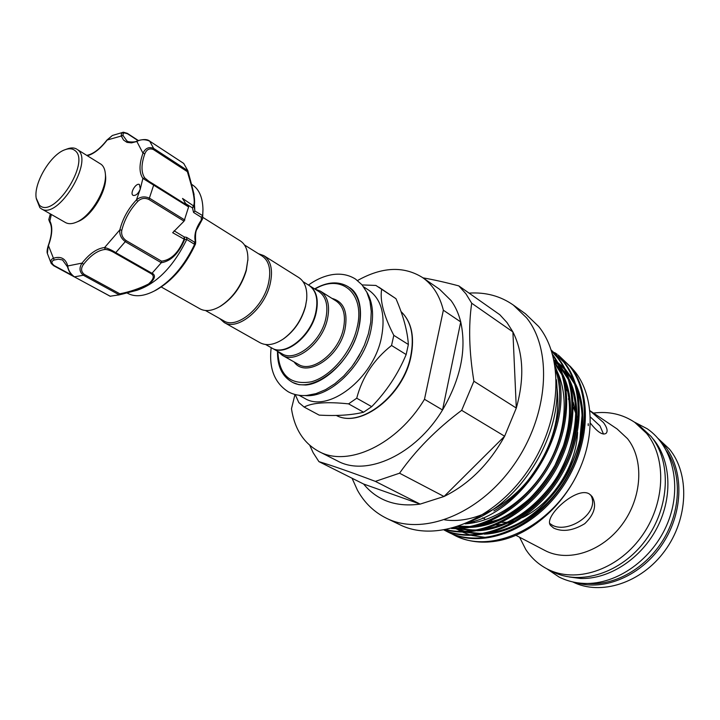 <?xml version="1.0" encoding="UTF-8"?>
<svg xmlns="http://www.w3.org/2000/svg" width="720" height="720" viewBox="0 0 720 720"><rect width="100%" height="100%" fill="white"/><g stroke="black" fill="none" stroke-linecap="round" stroke-linejoin="round"><path stroke-width="1.08" d="M666.621 450.954C681.507 473.418 681.084 508.815 664.578 537.561C648.09 566.325 617.562 584.829 590.418 583.632L587.727 583.461M41.319 208.755L65.52 222.561C68.4 224.163 72 224.046 76.32 222.219C90.837 216.603 107.298 188.946 105.327 173.502C104.931 169.29 103.563 166.239 101.223 164.367L77.535 149.661C94.536 160.605 57.789 220.509 41.319 208.755L39.888 207.702L36.288 198.684M65.556 149.526L67.149 148.959C71.001 147.537 74.223 147.6 76.806 149.148M74.763 150.399C72.261 148.482 69.012 148.257 65.007 149.724C50.643 154.458 33.516 183.222 36.198 198.108L39.339 205.002C53.217 220.302 91.449 161.496 74.763 150.399M123.201 135.747L121.239 135.612L121.518 133.515L122.679 132.408L127.485 133.758C123.957 132.219 122.526 132.885 123.201 135.747L126.99 141.03L128.25 141.696M193.878 193.635L194.841 211.005L202.68 215.613L202.518 219.033M139.392 184.446C135.846 182.691 129.546 193.536 133.074 195.336L133.299 195.453C136.098 195.678 138.429 193.518 140.301 188.964L139.392 184.446M202.68 215.613L202.959 209.331C202.68 197.532 199.188 189.378 192.465 184.896L191.547 184.302M127.611 293.265L128.106 293.535C135.225 297.153 143.973 296.298 154.35 290.979C170.829 281.61 184.248 266.067 194.607 244.359L186.759 239.472C173.367 266.607 156.798 283.536 137.07 290.259L136.215 290.475M149.535 141.039L183.69 163.395L187.83 170.667L187.353 171.666L153.423 149.553C149.463 148.014 146.61 149.418 144.837 153.765C141.093 164.403 141.075 172.476 144.774 177.984L148.932 181.323L188.415 206.073L188.604 206.928L184.059 221.157L148.932 199.485C144.783 197.586 141.066 198.216 137.781 201.375L136.449 199.89C140.436 196.542 144.873 196.029 149.751 198.342L184.86 220.05M187.857 170.757L192.258 187.137C194.544 195.939 195.147 202.32 194.067 206.262L194.886 210.816M247.878 259.425L246.294 270.558C241.524 286.29 233.001 298.125 220.725 306.072L219.789 306.603M202.761 217.323L240.372 240.921C245.538 244.341 248.04 250.524 247.878 259.47L246.258 269.865C241.326 286.128 232.515 298.368 219.825 306.576C212.04 310.986 205.416 311.733 199.944 308.817L161.271 287.001M265.644 344.52L271.809 348.003C284.859 356.625 310.563 336.375 315.675 312.84C318.474 299.673 316.269 290.538 309.06 285.426L303.066 281.673M283.059 339.165L283.95 338.562C294.552 330.75 301.734 320.103 305.478 306.621L306.657 299.529M219.735 318.564L224.064 322.425L260.046 342.729C266.598 346.14 274.338 344.898 283.257 339.021C294.228 330.948 301.644 319.932 305.514 306L306.63 299.772C307.548 289.125 304.947 281.736 298.827 277.596L263.835 255.636L258.372 253.674M224.064 322.425C237.303 331.245 264.267 309.321 270.045 284.373C273.213 270.441 271.143 260.856 263.835 255.636M205.47 310.509L223.776 320.85C236.592 329.391 262.701 308.151 268.317 283.977C271.395 270.477 269.388 261.189 262.305 256.131L244.485 244.971M309.267 285.552L309.465 285.678C316.674 290.79 318.879 299.925 316.08 313.083C310.977 336.618 285.264 356.859 272.214 348.237L272.016 348.111M363.6 286.83L368.937 290.304C381.573 299.43 385.713 315.261 381.375 337.797C373.257 378.819 328.104 413.352 304.632 398.313L299.034 395.28M362.115 284.931L375.894 285.435L381.663 289.269C379.692 300.366 383.742 315.72 393.804 335.34L391.545 345.483C373.887 359.469 362.277 377.046 356.715 398.214L348.561 403.866C327.168 401.607 312.354 402.669 304.119 407.052L298.809 402.57L295.2 394.533M314.901 289.08L320.427 291.15C327.888 296.442 330.21 305.838 327.384 319.338C322.227 343.494 295.776 364.176 282.258 355.266L277.803 351.396M309.465 285.678L318.996 291.645C326.223 296.766 328.473 305.874 325.728 318.96C320.715 342.369 295.101 362.403 282.006 353.763L272.214 348.237M304.119 407.052L319.194 415.134C337.023 416.088 351.819 415.116 363.591 412.218L371.7 406.656C386.514 391.437 398.007 374.067 406.161 354.546L408.366 344.502C407.475 331.038 403.335 315.774 395.964 298.692L378.783 287.109M572.742 581.922C600.543 595.989 641.223 583.245 664.776 550.899C688.509 518.706 689.859 473.697 669.339 449.019L658.125 438.516M575.667 582.516C604.332 591.642 642.123 575.451 662.94 543.33C683.901 511.308 683.946 469.233 664.488 445.68L660.042 440.811M652.257 437.967C670.707 458.766 673.38 495.891 657.351 527.265C641.394 558.666 608.985 579.663 580.302 578.439L569.466 577.026M352.062 478.242L357.426 490.176C364.365 502.731 374.022 512.082 386.397 518.22L399.825 524.709C435.744 542.772 492.012 521.667 526.419 472.77C561.078 424.08 565.164 359.127 538.704 326.529L525.429 313.758L513.324 305.055C500.418 296.019 485.667 292.041 469.071 293.112M386.397 518.22C422.289 536.283 478.827 514.773 513.585 465.3C548.586 416.034 552.978 350.523 526.581 317.835L513.324 305.055M422.982 277.848C433.593 279.684 445.527 282.366 458.802 285.894L465.903 293.769L471.708 303.228C468.378 325.872 469.116 351.873 473.904 381.231L516.303 408.051L512.901 331.911L506.997 322.56L499.824 314.73L488.736 306.945M363.6 484.02C377.28 500.643 396.126 507.339 420.129 504.108L375.363 481.383C351.27 472.284 332.451 465.696 318.915 461.628L363.6 484.02L420.129 504.108L444.024 496.494C468.855 484.281 489.06 464.184 504.63 436.212L461.664 410.337C436.41 429.237 415.71 450.198 399.546 473.202L444.024 496.494L504.63 436.212L516.303 408.051C524.592 378.405 523.458 353.025 512.901 331.911L471.708 303.228M357.534 280.521C381.969 266.832 403.605 265.815 422.415 277.461L439.614 289.314L451.08 300.573C455.454 306.594 458.667 313.713 460.728 321.93C466.767 349.551 460.692 378.9 442.53 409.977L460.728 321.93L443.358 310.212L424.485 399.285C397.197 444.753 347.643 467.586 318.825 451.449C303.687 443.196 294.57 428.967 291.474 408.762L294.975 394.479M318.915 461.628L313.155 452.718L309.78 445.356M480.015 517.023L470.52 521.46M579.051 470.439C554.499 525.582 492.156 556.002 454.167 535.113L455.292 535.671C468.477 542.097 483.12 543.735 499.221 540.603C530.55 534.357 563.211 506.142 579.051 470.439C595.791 433.791 593.046 393.48 574.389 370.953L570.078 366.156M447.516 531.81L448.65 532.377C480.906 548.919 529.938 531.72 559.701 491.112C589.851 450.333 593.406 395.343 570.618 366.84L558.252 355.023L569.592 366.111C592.362 394.623 588.798 449.658 558.612 490.473C528.822 531.135 479.772 548.361 447.516 531.81L444.753 530.352M554.643 352.584L557.217 354.294M444.123 530.073C476.766 545.148 525.15 526.761 554.274 485.991C583.731 445.086 586.989 390.78 564.516 362.556L551.223 350.073L563.463 361.827C585.783 389.871 582.741 443.7 553.734 484.569C525.042 525.321 477.09 544.284 444.24 530.046M445.842 529.758C479.421 539.415 525.024 517.527 551.34 477C577.836 436.491 579.762 385.281 558.333 358.227L551.448 350.766M551.565 351.117L557.28 357.48C578.502 384.3 576.828 434.907 550.908 475.299C525.15 515.745 480.114 538.245 446.436 529.632M451.476 528.471C485.316 531.117 526.752 505.521 549.279 465.768C571.815 426.312 572.13 379.287 552.087 353.844M552.906 355.68C571.167 381.582 569.943 427.212 547.992 465.408C526.059 503.892 486.306 529.2 453.123 528.03M467.001 523.071C527.868 511.902 578.781 418.977 555.129 366.291M555.66 370.215C570.996 414.135 541.098 484.263 493.866 510.894M515.853 535.284L544.779 550.404C567.63 562.644 601.767 552.006 621.954 524.754C642.303 497.637 644.274 459.522 627.48 438.633L617.085 428.949L589.734 410.544L603.459 422.523C607.14 427.653 608.022 431.253 606.105 433.323C602.703 435.546 597.411 432.081 590.22 422.919M519.57 537.228L525.735 549.423C531.297 557.937 538.515 564.489 547.407 569.079C575.226 583.578 616.608 570.582 640.872 537.417C665.334 504.423 667.134 458.334 646.524 433.323L634.761 422.361C622.539 414.207 608.787 411.102 593.496 413.073M547.407 569.079L552.339 571.581C580.14 586.071 621.423 573.174 645.597 540.18C669.951 507.339 671.688 461.412 651.078 436.455L639.315 425.511L634.761 422.361M603.495 434.052L599.976 425.916L590.175 416.826M549.693 523.449L551.16 524.412C566.181 535.194 601.182 513.396 590.715 494.973M589.266 493.911L592.137 496.548C597.006 505.206 594.54 514.251 584.739 523.683C572.967 530.748 562.608 532.215 553.662 528.084L550.593 525.456C542.889 517.05 576.54 485.892 589.266 493.911M454.167 535.113L451.44 533.673M588.168 425.07C588.231 423.045 588.267 423.225 588.276 425.619M482.598 517.887L484.731 518.859M490.734 520.902L493.74 521.577M501.822 522.414L507.231 522.225M576.81 415.917L573.372 407.097M569.124 400.023L568.35 398.979M473.283 521.352L474.219 521.73M482.517 524.124L484.398 524.457M496.26 524.979L502.533 524.259M507.906 523.116L516.177 520.434M522.513 517.626C552.177 503.406 576.261 466.227 577.584 432.414M576.981 417.096L573.264 402.327M569.277 393.894L566.136 389.079M318.825 451.449L337.437 460.917C366.354 477.072 415.629 454.788 442.53 409.977L424.485 399.285M422.415 277.461C432.693 284.607 439.677 295.524 443.358 310.212M399.546 473.202L375.363 481.383M473.904 381.231L461.664 410.337M458.802 285.894L499.824 314.73M408.366 344.502L393.804 335.34M381.663 289.269L395.964 298.692M371.7 406.656L356.715 398.214M391.545 345.483L406.161 354.546M348.561 403.866L363.591 412.218M186.759 239.472L184.653 239.454C178.821 253.395 171.036 261.162 161.289 262.737L152.1 273.177C156.015 275.319 155.007 278.982 149.076 284.166C139.77 288.945 129.825 292.5 119.232 294.84L110.115 296.235L74.106 276.714M194.841 211.005L193.581 212.454L192.447 207.882L193.644 205.452C196.038 199.89 190.602 182.52 187.353 171.666M186.453 204.849L182.529 198.441L194.067 206.262M137.781 201.375C129.852 209.817 124.533 219.42 121.833 230.184C121.014 234.423 122.463 237.906 126.18 240.615L161.55 261.171C171 260.019 178.479 252.81 183.969 239.535L184.185 236.943L186.525 237.33L186.849 239.238M184.653 239.454L172.674 232.704L184.059 221.157M154.809 290.745L156.195 290.034C172.53 280.701 185.661 265.275 195.597 243.738L194.607 244.359M119.232 294.84L83.34 275.238C79.398 271.989 78.957 267.939 82.044 263.097L83.529 264.348C80.712 268.263 80.955 271.611 84.249 274.383L119.88 293.805C130.005 291.789 139.536 288.54 148.491 284.031C153.954 279.09 154.71 275.562 150.741 273.456L152.1 273.177M161.289 262.737L125.658 241.884C121.221 238.743 119.286 234.738 119.844 229.869C122.67 218.673 128.205 208.683 136.449 199.89L140.301 188.964L142.884 178.416L144.774 177.984M51.327 214.47L49.644 222.012L48.78 219.6L49.743 220.752C52.83 226.404 52.398 234.693 48.447 245.601L54.144 260.037C51.165 261.315 51.201 263.169 54.234 265.617L51.201 263.457C50.238 261.135 50.958 259.407 53.37 258.264C60.795 255.906 65.601 258.471 67.779 265.95L82.044 263.097C89.595 253.521 97.11 248.346 104.58 247.563C107.658 248.202 111.519 249.966 116.154 252.855L151.992 273.276M188.604 206.928L142.884 178.416C139.041 172.683 139.068 164.277 142.974 153.198C145.395 148.122 148.95 146.529 153.63 148.41L187.857 170.739M183.816 163.503L149.751 141.174C145.008 139.158 140.715 139.257 136.854 141.48L131.526 142.875L126.981 142.371L123.516 140.022L121.302 136.008L107.19 140.013M86.805 155.358C93.132 154.152 99.864 149.031 107.01 139.995L112.347 135.495L107.073 140.175C100.494 148.662 93.942 153.846 87.417 155.736M49.644 222.012C52.497 226.971 52.02 234.873 48.222 245.7L47.376 253.476L51.201 263.457L53.667 265.716L73.548 276.444M54.144 260.037L58.32 259.182L62.541 259.956L67.5 266.85L67.779 265.95C68.13 270.072 70.362 273.735 74.475 276.93L110.394 296.325M150.741 273.456L115.236 253.242C111.285 250.83 107.937 249.561 105.192 249.444C98.01 250.182 90.792 255.15 83.529 264.348M201.789 220.167L201.321 220.122L201.258 217.26L193.581 212.454M186.525 237.33L194.292 242.037L195.309 241.533C193.869 235.08 195.876 227.934 201.321 220.122L202.608 218.754L202.968 209.853M153.567 184.167L188.415 206.073M193.653 205.839L194.049 206.379L192.447 207.882L184.68 202.995M202.617 215.892L201.258 217.26M174.105 230.823L184.185 236.943L184.707 239.265L184.221 239.022M194.292 242.037L194.724 244.008M154.35 290.979L156.195 290.034C172.575 280.674 185.706 265.266 195.597 243.792L195.309 241.533L195.552 243.828M202.959 209.331L202.608 218.808L197.091 229.059C195.66 230.742 195.192 235.062 195.705 242.019L195.696 242.514M47.376 253.476C46.809 252.108 47.088 249.516 48.222 245.7L48.321 245.907M126.99 141.03L128.448 141.741C132.921 142.263 135.882 141.975 137.331 140.868L136.854 141.48L142.974 153.198L144.837 153.765M121.833 230.184L119.844 229.869L104.58 247.563L105.192 249.444M161.55 261.171L161.37 262.611M119.88 293.805L119.313 294.804M105.48 175.023L105.552 175.671C107.406 190.179 91.971 216.099 78.327 221.391L77.724 221.634M410.733 356.031C414.522 336.231 411.282 321.417 401.031 311.589C411.489 321.561 414.81 336.492 410.994 356.364C403.524 395.577 360.747 428.796 336.321 415.44C360.333 428.661 403.281 395.334 410.733 356.031M366.678 291.924C372.807 302.022 374.148 315.108 370.71 331.182C363.546 365.652 329.589 398.34 304.974 395.55M277.848 351.45C278.928 375.156 290.025 385.281 311.166 381.843C330.633 376.731 351.423 352.467 357.012 327.969C365.778 293.4 341.289 272.889 314.982 289.098M314.613 288.9C327.267 281.745 338.409 280.989 348.048 286.623C359.091 294.561 362.628 308.466 358.659 328.338C351.297 364.329 311.787 394.866 291.447 381.708C281.889 375.912 277.245 365.751 277.506 351.225M282.258 355.266L298.458 364.401C312.048 373.338 338.346 352.998 343.341 329.058C346.068 315.684 343.683 306.342 336.186 301.041L320.427 291.15M331.983 298.404C343.8 301.635 348.129 311.985 344.979 329.427C339.165 357.939 305.586 378.801 294.138 361.962M444.636 519.84C471.015 523.881 503.991 508.959 527.04 481.653C551.187 450.936 561.114 419.184 556.83 386.388M465.165 523.854C494.523 522.054 527.787 499.509 546.966 466.713C566.172 434.169 569.349 394.911 556.398 369.891M457.668 526.644L465.147 527.391M469.962 527.409C499.293 526.536 533.034 504.621 552.636 471.987C572.31 439.533 575.802 399.978 562.869 374.643M560.655 370.611L554.373 362.016M455.607 528.057L454.635 527.598L456.012 528.057M457.956 528.633L472.311 530.811M477.18 530.802C506.349 529.776 539.685 508.068 559.062 475.812C578.502 443.745 581.985 404.613 569.268 379.341M567.054 375.255L558.612 364.23M557.226 362.871L553.959 360.018M455.607 528.642L462.978 531.504M464.931 532.071L479.412 534.195M484.326 534.159C513.315 532.98 546.264 511.479 565.407 479.601C584.613 447.912 588.096 409.203 575.604 384.003M573.381 379.863L564.93 368.703M563.544 367.326L557.685 362.457M553.941 359.928L556.614 361.71L553.959 360.027M454.581 527.616L455.247 528.057M456.165 528.651L461.259 531.495M462.474 532.08L469.872 534.906M471.843 535.473L486.432 537.543M458.487 526.374L468.477 526.869M474.534 526.446C502.551 523.26 533.268 501.867 551.637 471.303C570.033 440.937 574.416 404.118 564.12 378.891M561.699 373.608L554.49 362.619M454.923 527.508L456.714 528.048M458.865 528.606L475.704 530.271M481.833 529.812C509.652 526.473 539.937 505.305 558.072 475.146C576.342 442.233 580.491 411.741 570.528 383.679M568.116 378.315L558.981 364.977M557.514 363.429L553.995 360.171M455.724 528.642L463.698 531.495M465.876 532.044L482.859 533.646M489.06 533.133C547.425 529.119 600.66 439.902 576.864 388.422M574.452 382.977L565.308 369.468M563.841 367.902L557.712 362.52M354.024 363.771L362.106 350.19M84.249 274.383L83.34 275.238L74.268 276.885C71.28 275.391 69.03 272.043 67.5 266.85M126.18 240.615L115.236 253.242M148.941 181.332L153.531 184.14L153.711 184.995L148.932 199.485M137.331 140.868C143.244 139.05 147.357 139.122 149.661 141.084L153.63 148.41L153.423 149.553M73.134 276.156L53.874 265.752M54.234 265.617L72.054 275.238M138.006 140.607L127.485 133.758M634.212 421.992L647.244 428.778C673.254 446.589 682.416 486.864 667.683 522.927C653.103 559.062 617.013 584.928 584.1 583.416C575.082 583.02 566.712 580.878 558.999 576.99L546.822 568.773M308.457 285.048C316.215 279.477 324.126 276.021 332.19 274.662C340.866 273.294 348.66 274.77 355.554 279.108L361.98 284.778L366.849 292.266L369.963 301.248L371.259 311.391L370.728 322.362L368.397 333.792L364.365 345.276L358.758 356.409L351.81 366.777L343.755 375.984L334.899 383.706L325.557 389.655L316.017 393.624L306.603 395.46C299.916 395.964 293.85 394.776 288.405 391.878C274.518 383.04 268.776 368.298 271.179 347.652M349.614 287.631C361.125 294.48 364.734 317.628 354.384 341.415C344.313 365.103 322.263 383.868 305.775 384.993L298.908 384.678L293.067 382.599M194.094 194.49L187.848 170.721M126.9 292.878L127.854 293.4M220.725 306.072L219.825 306.576M306.558 300.6L306.63 299.772M459.198 526.131L470.196 526.545M476.343 525.987L499.059 519.408C508.059 515.223 518.103 508.437 529.191 499.068C539.136 489.006 547.74 477.729 555.012 465.246L563.472 445.743C566.523 435.384 568.404 426.861 569.115 420.156C570.321 405.216 568.8 392.031 564.552 380.61M562.203 375.21L554.634 363.366M455.643 527.292L458.091 528.003M460.296 528.543C464.274 529.65 469.989 530.118 477.441 529.947M483.66 529.344C492.435 527.958 501.228 525.132 510.048 520.866C524.718 513.351 538.263 501.732 550.674 486.009C571.977 461.466 582.462 408.564 570.96 385.425M568.62 379.935L559.566 366.201M558.09 364.608L554.148 360.9M456.921 528.651L465.084 531.45M467.307 531.981C471.645 533.106 477.414 533.547 484.614 533.304M490.905 532.656C499.842 531.189 508.779 528.237 517.725 523.791C536.283 514.197 557.181 493.704 569.088 470.385C574.83 457.326 578.439 447.03 579.915 439.488L582.03 415.467C581.607 404.244 577.989 391.266 577.296 390.186M574.965 384.615L565.902 370.71M564.426 369.09L558.261 363.537M557.145 362.709L554.103 360.657M472.482 520.506C522.603 500.967 563.058 433.017 556.353 379.638M283.95 338.562L283.257 339.021M247.86 260.496L247.878 259.47M137.07 290.259L118.521 295.038M112.347 135.495L123.372 132.219L127.296 133.335L138.303 140.499M48.78 219.6L50.346 213.903M105.552 175.671L105.327 173.502M78.327 221.391L76.32 222.219"/></g></svg>
